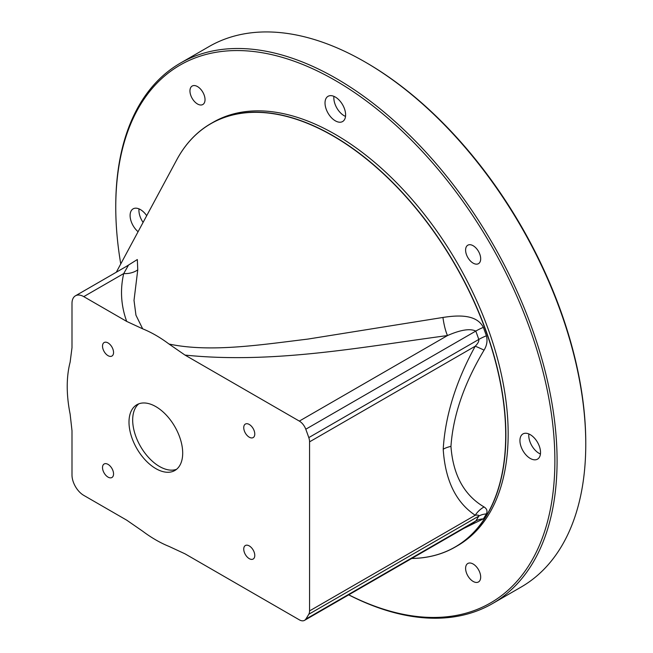 <?xml version="1.0" encoding="UTF-8"?>
<svg xmlns="http://www.w3.org/2000/svg" width="653" height="653" viewBox="0 0 653 653"><rect width="100%" height="100%" fill="white"/><g stroke="black" fill="none" stroke-linecap="round" stroke-linejoin="round"><path stroke-width="0.98" d="M348.767 594.818A310.502 179.265 -120 0 0 554.879 460.765A310.502 179.265 -120 0 0 335.316 80.482A310.502 179.265 -120 0 0 115.761 207.246A310.502 179.265 -120 0 0 120.756 263.926M348.694 594.859A312.061 180.171 -120 0 0 492.452 603.617A312.061 180.171 -120 0 0 557.082 460.765A312.061 180.171 -120 0 0 420.867 146.721A312.061 180.171 -120 0 0 180.391 63.112A312.061 180.171 -120 0 0 115.761 205.973L115.761 207.246M492.452 603.617L521.135 587.055A312.061 180.171 -120 0 0 585.765 444.203A312.061 180.171 -120 0 0 365.109 62.011A312.061 180.171 -120 0 0 209.074 46.551L180.391 63.112M585.765 444.203L585.765 442.93A310.502 179.265 -120 0 0 366.211 62.647L365.109 62.011M138.795 403.832A37.964 21.924 -120 0 0 135.244 434.718A37.964 21.924 -120 0 0 159.528 466.495A37.964 21.924 -120 0 0 176.579 469.287M411.725 558.47A244.451 141.13 -120 0 0 455.247 547.026A244.451 141.13 -120 0 0 505.879 435.118A244.451 141.13 -120 0 0 399.171 189.117A244.451 141.13 -120 0 0 210.805 123.629A244.451 141.13 -120 0 0 176.351 160.565M455.247 547.026L457.541 545.704A244.451 141.13 -120 0 0 508.165 433.796A244.451 141.13 -120 0 0 401.464 187.795A244.451 141.13 -120 0 0 213.098 122.307L210.805 123.629M530.236 434.645A14.562 8.407 60 0 1 539.745 447.476A14.562 8.407 60 0 1 537.517 459.149A14.562 8.407 60 0 1 530.236 458.43A14.562 8.407 60 0 1 520.719 445.599A14.562 8.407 60 0 1 522.955 433.927A14.562 8.407 60 0 1 530.236 434.645M138.085 231.717A14.562 8.407 60 0 1 130.502 219.033A14.562 8.407 60 0 1 133.122 208.854A14.562 8.407 60 0 1 140.403 209.58A14.562 8.407 60 0 1 146.696 215.702M335.316 97.044A14.562 8.407 60 0 1 344.833 109.875A14.562 8.407 60 0 1 342.596 121.548A14.562 8.407 60 0 1 335.316 120.821A14.562 8.407 60 0 1 325.806 107.99A14.562 8.407 60 0 1 328.035 96.318A14.562 8.407 60 0 1 335.316 97.044M197.492 86.571A10.66 6.155 60 0 1 204.454 95.967A10.66 6.155 60 0 1 202.822 104.513A10.66 6.155 60 0 1 197.492 103.982A10.66 6.155 60 0 1 190.529 94.587A10.66 6.155 60 0 1 192.162 86.049A10.66 6.155 60 0 1 197.492 86.571M473.147 564.021A10.66 6.155 60 0 1 480.11 573.416A10.66 6.155 60 0 1 478.478 581.962A10.66 6.155 60 0 1 473.147 581.431A10.66 6.155 60 0 1 466.177 572.036A10.66 6.155 60 0 1 467.817 563.49A10.66 6.155 60 0 1 473.147 564.021M473.147 245.724A10.66 6.155 60 0 1 480.11 255.119A10.66 6.155 60 0 1 478.478 263.665A10.66 6.155 60 0 1 473.147 263.135A10.66 6.155 60 0 1 466.177 253.739A10.66 6.155 60 0 1 467.817 245.193A10.66 6.155 60 0 1 473.147 245.724M540.439 454.023A14.562 8.407 60 0 1 539.06 453.329A14.562 8.407 60 0 1 528.857 433.959M345.519 116.414A14.562 8.407 60 0 1 344.147 115.728A14.562 8.407 60 0 1 333.936 96.35M143.097 222.387A14.562 8.407 60 0 1 139.024 208.887M128.437 265.224L123.719 273.566C120.005 289.654 120.993 305.604 126.69 321.415L83.764 296.633A16.643 9.607 -120 0 0 75.446 295.809A16.643 9.607 -120 0 0 71.993 303.425L71.993 347.731L70.132 362.162A125.319 72.352 -120 0 0 70.132 414.108L71.993 430.686L71.993 474.992A16.643 9.607 -120 0 0 83.764 495.374L126.69 520.155L142.681 531.207A125.319 72.352 -120 0 0 169.013 546.406L185.003 553.826L299.335 619.836A10.399 6.008 -120 0 0 304.535 620.35A10.399 6.008 -120 0 0 305.784 619.15A241.847 139.628 -120 0 0 308.796 614.253A10.399 6.008 -120 0 0 309.571 610.906L309.571 441.844A10.399 6.008 -120 0 0 308.796 437.6A241.847 139.628 -120 0 0 305.784 429.225A10.399 6.008 -120 0 0 299.335 421.095L185.003 355.085L169.013 344.033C210.405 352.783 261.094 344.743 307.824 339.095L442.938 317.456A20.806 4.351 -98.7 0 0 447.493 335.552C460.659 329.798 470.095 328.304 475.784 331.079A20.806 4.759 -20.4 0 1 483.351 327.357C476.404 313.758 456.961 315.277 442.938 317.456M308.796 437.6L478.796 339.446C479.114 341.274 477.923 343.527 475.229 346.204A20.806 1.486 -152.9 0 1 484.069 350.13C464.095 383.531 453.051 415.626 450.954 446.391C453.051 474.96 464.095 495.145 484.069 506.957C486.909 508.777 487.677 511.095 486.387 513.927A20.806 16.113 30 0 0 478.796 516.107C479.114 515.176 477.923 514.899 475.229 515.258A20.806 16.921 128.7 0 1 484.069 506.957M472.878 523.159L475.784 520.996A241.847 139.628 -120 0 0 478.796 516.107L308.796 614.253M463.695 528.457L483.351 518.866A20.806 16.309 33.2 0 0 475.784 520.996L305.784 619.15M483.351 518.866A243.863 140.795 -120 0 0 486.387 513.927M305.784 429.225L475.784 331.079A241.847 139.628 -120 0 1 478.796 339.446A20.806 5.371 160.9 0 1 486.387 335.797C487.677 340.662 486.909 345.437 484.069 350.13M486.387 335.797A243.863 140.795 -120 0 0 483.351 327.357M169.013 344.033A125.319 72.352 -120 0 0 142.681 328.834L126.69 321.415M155.847 468.617A37.964 21.924 -120 0 0 174.833 470.503A37.964 21.924 -120 0 0 180.652 440.081A37.964 21.924 -120 0 0 155.847 406.623A37.964 21.924 -120 0 0 136.861 404.738A37.964 21.924 -120 0 0 131.041 435.167A37.964 21.924 -120 0 0 155.847 468.617M108.039 477.114A7.803 4.506 -120 0 0 111.941 477.498A7.803 4.506 -120 0 0 113.132 471.246A7.803 4.506 -120 0 0 108.039 464.373A7.803 4.506 -120 0 0 104.137 463.989A7.803 4.506 -120 0 0 102.937 470.242A7.803 4.506 -120 0 0 108.039 477.114M249.258 558.65A7.803 4.506 -120 0 0 253.16 559.033A7.803 4.506 -120 0 0 254.36 552.781A7.803 4.506 -120 0 0 249.258 545.908A7.803 4.506 -120 0 0 245.357 545.524A7.803 4.506 -120 0 0 244.165 551.777A7.803 4.506 -120 0 0 249.258 558.65M249.258 437.192A7.803 4.506 -120 0 0 253.16 437.583A7.803 4.506 -120 0 0 254.36 431.331A7.803 4.506 -120 0 0 249.258 424.458A7.803 4.506 -120 0 0 245.357 424.066A7.803 4.506 -120 0 0 244.165 430.319A7.803 4.506 -120 0 0 249.258 437.192M108.039 355.665A7.803 4.506 -120 0 0 111.941 356.048A7.803 4.506 -120 0 0 113.132 349.796A7.803 4.506 -120 0 0 108.039 342.923A7.803 4.506 -120 0 0 104.137 342.531A7.803 4.506 -120 0 0 102.937 348.784A7.803 4.506 -120 0 0 108.039 355.665M83.764 296.633L123.719 273.566A20.806 16.905 -170.1 0 0 137.759 269.877L134.012 300.38L135.955 315.203L142.681 328.834M126.29 266.448L137.326 259.535L137.759 269.877M411.741 558.454A244.361 141.081 -120 0 0 505.691 435.159A244.361 141.081 -120 0 0 370.822 162.638A244.361 141.081 -120 0 0 176.759 159.805L116.299 272.219M185.003 355.085C273.493 364.162 361.982 346.996 447.493 335.552L299.335 421.095M309.571 441.844L475.229 346.204C455.892 381.45 445.215 415.79 443.216 449.215C445.215 480.33 455.892 502.345 475.229 515.258L309.571 610.906M450.954 446.391A20.806 12.015 0 0 0 443.216 449.215M472.903 523.151L304.535 620.35M128.208 265.347L75.446 295.809"/></g></svg>
